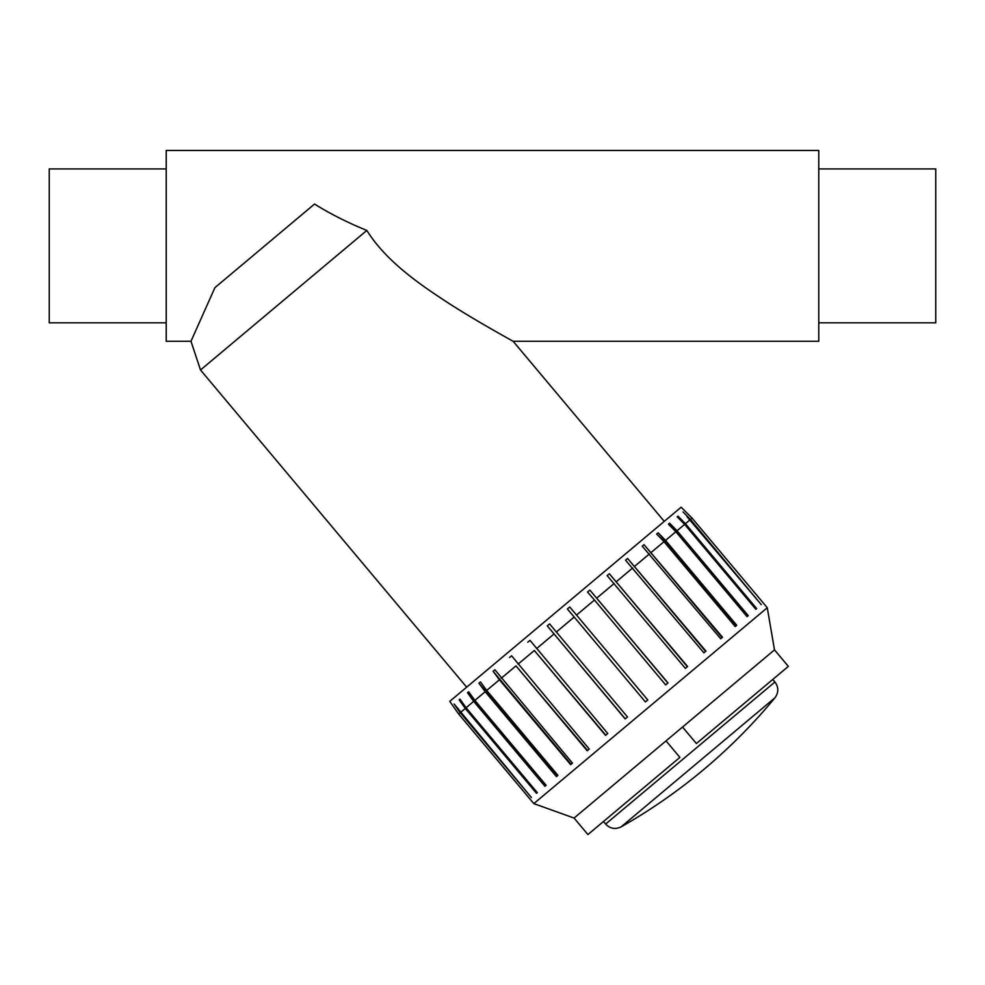 <?xml version="1.0" encoding="UTF-8"?>
<svg xmlns="http://www.w3.org/2000/svg" width="985" height="985" viewBox="0 0 985 985"><rect width="100%" height="100%" fill="white"/><g stroke="black" fill="none" stroke-linecap="round" stroke-linejoin="round"><path stroke-width="1.48" d="M166.219 168.915L49.25 168.915L49.25 322.821L166.219 322.821M664.259 521.373L513.148 341.29L818.781 341.29L818.781 150.446L166.219 150.446L166.219 341.29L190.979 341.29L200.509 369.991L366.826 230.441C347.68 222.647 330.258 213.856 314.535 204.055L214.902 287.669L190.979 341.29M818.781 322.821L935.75 322.821L935.75 168.915L818.781 168.915M513.148 341.29C511.781 340.465 478.747 322.501 449.96 304.07C420.607 285.022 386.539 261.911 366.826 230.441M684.587 510.636L681.152 507.201L449.776 701.345L458.641 714.002L533.821 803.612L767.266 607.733L692.073 518.135L684.637 510.698M547.266 625.857L549.593 623.911L627.482 716.981L625.155 718.927L547.266 625.857L625.278 718.828M527.788 642.208L530.004 640.349L607.77 733.517L605.553 735.376L534.326 650.494L605.8 735.179M509.553 657.512L511.584 655.788L589.252 749.068L587.208 750.779L515.98 665.885L587.565 750.484M493.103 671.302L494.901 669.788L572.47 763.141L570.66 764.655L499.432 679.773L493.103 671.302L571.115 764.274M478.944 683.184L480.458 681.916L486.701 690.448L557.929 775.343L556.414 776.611L485.186 691.729L478.944 683.184L556.956 776.155M467.518 692.775L545.53 785.747L546.096 785.267L544.914 786.264L473.687 701.369L467.518 692.775L468.7 691.79L474.868 700.384L546.096 785.267M459.158 699.793L537.317 792.642L536.505 793.319L465.277 708.437L459.158 699.793L459.958 699.116L466.09 707.759L537.317 792.642M454.122 704.016L531.444 797.567L460.204 712.684L454.122 704.016L458.111 708.769M556.254 632.099L574.181 617.053L567.397 608.964L569.749 606.994L576.533 615.071L569.749 606.994L576.533 615.071L594.46 600.037L587.553 592.047L589.88 590.101L667.892 683.073M609.358 573.762L687.616 666.525L685.4 668.384L607.142 575.622L609.358 573.762L687.37 666.734M627.593 558.458L705.962 651.134L703.918 652.846L625.549 560.169L627.593 558.458L705.605 651.43M644.042 544.656L722.51 637.246L720.7 638.76L642.232 546.17L644.042 544.656L722.054 637.627M658.189 532.774L665.528 540.408L736.755 625.29L735.241 626.571L664.001 541.676L656.675 534.042L658.189 532.774L736.214 625.746M683.024 511.941L690.497 519.452L761.319 604.679L687.013 516.694M755.852 609.259L684.624 524.377L677.175 516.842L677.988 516.165L755.852 609.259L756.665 608.582L685.437 523.7L690.091 519.784M677.988 516.165L685.437 523.7M747.073 616.635L675.845 531.74L668.446 524.18L669.628 523.183L747.64 616.154L747.073 616.635L748.255 615.65L677.027 530.755L684.624 524.377M669.628 523.183L677.027 530.755M589.88 590.101L668.015 682.974L665.688 684.92L594.46 600.037M458.641 714.002L460.204 712.684M460.623 712.34L465.277 708.437M466.09 707.759L473.687 701.369M474.868 700.384L485.186 691.729M486.701 690.448L499.432 679.773M501.242 678.259L515.98 665.885M518.024 664.173L534.326 650.494M536.542 648.635L553.927 634.044M596.787 598.08L614.172 583.502M616.388 581.642L632.69 567.951M634.734 566.24L649.472 553.878M651.282 552.351L664.001 541.676M665.528 540.408L675.845 531.74M690.497 519.452L692.073 518.135M567.397 608.964L645.409 701.936L647.761 699.966L576.533 615.071M666.032 740.892L574.07 818.055L587.922 834.554L679.884 757.391L666.032 740.892L682.543 727.041L696.383 743.54L788.345 666.377L774.493 649.878L767.266 607.733M682.543 727.041L774.493 649.878M774.936 682.002L605.627 824.063C610.134 828.705 615.293 829.641 621.141 826.858L774.998 697.749C778.753 692.492 778.729 687.234 774.936 682.002L772.782 679.441M466.668 687.173L200.509 369.991M574.07 818.055L533.821 803.612M605.627 824.063L603.485 821.502M621.141 826.858A554.062 554.062 0 0 0 774.998 697.749"/></g></svg>

